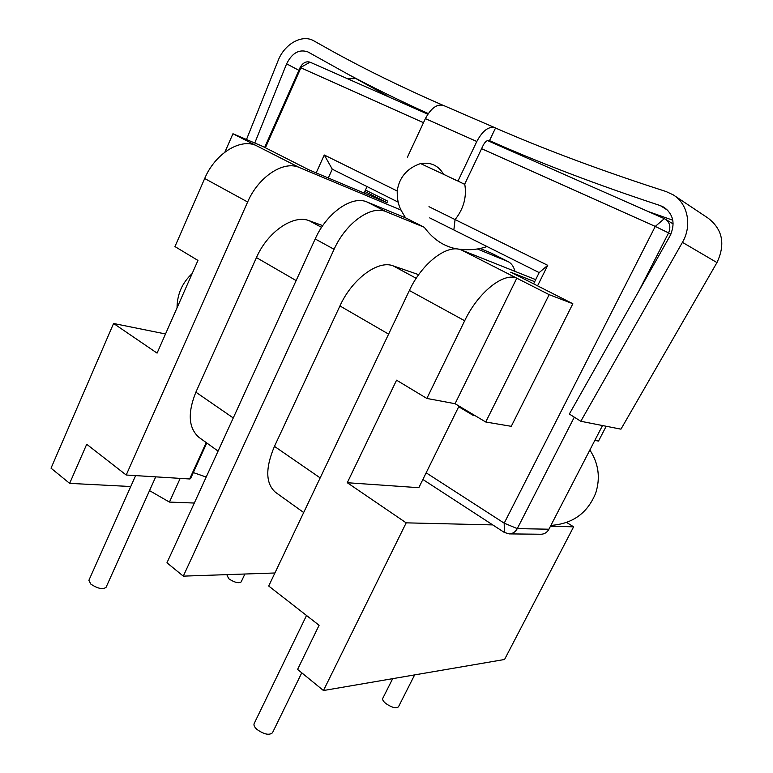 <?xml version="1.0" encoding="UTF-8"?>
<svg xmlns="http://www.w3.org/2000/svg" width="773" height="773" viewBox="0 0 773 773"><rect width="100%" height="100%" fill="white"/><g stroke="black" fill="none" stroke-linecap="round" stroke-linejoin="round"><path stroke-width="1.16" d="M459.027 406.076L418.821 487.695L347.28 482.719L396.568 380.181L426.86 398.443L464.679 320.756C478.091 292.426 503.619 272.106 516.799 278.183L549.159 294.648L485.734 422L455.065 403.709L426.86 398.443M534.684 281.681L510.711 272.212L572.851 303.741L549.159 294.648M566.657 522.471L573.614 526.819L504.556 659.485L323.462 690.531L297.595 669.418L319.094 625.28L268.704 586.021L409.371 290.503C422.106 262.897 447.654 243.621 461.529 250.056L516.799 278.183L455.065 403.709M165.519 333.975L113.583 323.481L157.074 353.116L197.956 260.433L174.959 246.577L204.69 178.505C215.068 153.682 240.239 138.029 256.105 145.527L232.944 133.748L224.895 152.117M492.73 524.906L406.183 522.848L347.28 482.719M573.614 526.819L550.453 526.268M606.187 426.261L598.524 441.064L594.814 440.436M387.775 201.193L365.465 190.042M206.198 477.057L193.308 472.564M206.217 442.581L189.656 478.97L190.496 478.729L206.778 442.987M189.656 478.97L126.202 475.018L86.711 444.262L69.647 483.367L51.028 468.177L113.583 323.481M322.747 225.629L309.229 220.72C293.489 214.189 267.622 231.745 256.443 257.593L195.878 392.182C187.462 413.14 188.506 428.213 199.028 437.421L218.083 451.094M401.042 210.101L299.315 167.519C283.797 160.204 258.491 176.592 247.64 202.004L126.202 475.018M461.529 250.056L535.699 279.623M194.303 503.039L169.432 502.083L149.527 490.633M130.743 486.526L69.647 483.367M572.851 303.741L511.272 426.319L485.734 422M323.462 690.531L406.183 522.848M364.798 191.482L387.283 202.797L308.91 169.838L262.54 146.319L232.944 133.748M274.908 572.986L183.298 576.136L166.958 562.792L315.181 238.963C326.805 212.623 352.266 195.057 367.165 202.043L405.583 217.841L424.271 227.281L386.133 211.696L367.165 202.043M183.298 576.136L334.091 249.302C345.937 222.711 371.426 204.816 386.133 211.696M480.188 248.51L491.039 253.022L508.305 261.699C511.571 263.467 513.784 266.685 514.944 271.342M477.405 249.012L508.305 261.699M303.683 512.528L275.391 492.227C265.574 483.444 265.265 468.158 274.454 446.369L339.936 305.934C352.101 278.947 378.132 259.825 393.061 265.835L418.686 274.666M180.186 478.381L169.432 502.083M301.76 672.819L272.483 732.775C269.188 735.51 264.018 734.389 256.965 729.422C254.452 727.132 253.515 725.19 254.153 723.586L306.523 615.492M135.623 475.608L88.895 580.291L90.77 584.059C97.572 588.582 102.654 589.683 106.036 587.364L155.721 476.854M244.886 574.02L241.166 581.924C238.664 583.547 234.519 582.484 228.721 578.735L226.808 574.639M392.684 678.665L382.751 698.377C382.258 699.691 383.302 701.411 385.872 703.536C391.843 707.575 396.037 708.677 398.453 706.851L414.647 674.897M602.515 425.536L548.927 529.215C547.139 532.423 544.53 534.095 541.119 534.249L509.194 533.892L504.344 532.452L422.87 479.473M509.194 533.892C512.721 533.737 515.417 531.969 517.282 528.616L504.199 523.166L655.272 226.421L481.598 148.696M670.858 234.258L668.577 232.924L638.711 291.295M574.3 417.169L517.282 528.616L548.927 529.215M668.577 232.924C671.022 227.03 669.911 222.431 665.234 219.097L664.345 218.653L655.272 226.421L668.577 232.924M487.521 140.56L664.345 218.653M533.612 283.836L539.177 272.598L429.701 217.889M428.967 206.681L547.738 265.323L537.564 285.836M473.656 414.801L473.327 415.468L458.698 406.733M426.155 472.805L504.199 523.166L504.344 532.452M473.327 415.468L473.424 414.657M547.738 265.323L539.177 272.598M264.675 147.401L299.972 67.86C302.62 62.893 305.982 61.009 310.041 62.178L427.846 114.201M398.163 202.13L332.293 169.2L328.283 177.993M364.073 193.037L367.059 186.573M316.167 172.891L324.274 154.996L397.196 190.999M423.488 122.685L300.89 67.821L265.4 147.769M332.293 169.2L324.274 154.996M246.5 139.498L278.106 60.642C284.387 44.042 302.088 33.935 313.761 40.805L332.825 51.491C366.286 69.918 402.926 87.813 442.736 105.167M495.522 128.018C546.163 150.078 603.017 171.239 666.075 191.53L673.167 194.825C687.883 203.647 692.289 225.677 682.433 242.345L580.803 421.275L569.343 414.028L669.969 235.978C675.515 223.928 673.525 214.363 663.997 207.28L660.258 205.579C597.094 184.776 540.182 163.122 489.502 140.628L495.522 128.018L494.971 127.729C488.691 126.086 482.632 130.676 476.806 141.488L457.983 181.075L464.612 184.322L483.299 145.121C485.241 141.517 487.261 140 489.357 140.551L489.145 140.464M428.271 113.563C400.047 100.828 373.475 87.822 348.565 74.546L307.876 51.907C299.19 48.931 292.107 52.912 286.609 63.84L254.771 143.015M355.899 78.604L347.589 78.759M674.442 195.675L708.039 218.092C722.639 229.378 725.615 244.21 716.958 262.578L620.951 429.16L580.803 421.275M672.8 220.208L648.267 211.551M457.983 181.075L420.56 163.557M494.971 127.729L443.538 105.466C437.054 103.708 431.005 108.094 425.382 118.627L407.39 157.228M461.288 249.466C446.552 248.172 434.213 240.78 424.271 227.281M453.848 229.948L455.075 219.571C463.665 208.797 466.892 196.951 464.747 184.032M420.657 163.528L421.092 163.683C425.672 162.745 429.981 163.2 434.011 165.045C438.02 166.958 441.161 170.021 443.431 174.215L456.862 180.669M247.64 202.004L204.69 178.505M409.371 290.503L464.679 320.756M334.091 249.302L315.181 238.963M507.378 261.264L490.101 252.587M299.315 167.519L256.105 145.527M320.177 477.898L274.454 446.369M388.606 334.12L339.936 305.934M416.212 278.29L393.061 265.835M256.443 257.593L296.136 280.57M195.878 392.182L233.253 417.951M309.229 220.72L321.578 227.368M299.972 67.86L310.041 62.178M319.017 43.79L314.031 40.95M667.872 210.391L660.258 205.579M495.802 144.213L489.502 140.628M298.88 70.314L286.609 63.84M716.958 262.578L682.433 242.345M476.806 141.488L425.382 118.627M673.157 223.938L665.234 219.097M664.77 207.773L663.997 207.28M390.23 97.591L348.565 74.546M487.067 246.558C478.825 249.389 470.235 250.317 461.297 249.36M405.545 217.822C400.685 209.599 397.051 205.087 397.216 190.834C399.293 177.268 407.129 168.156 420.715 163.509M192.168 273.565C182.206 282.812 177.162 294.252 177.036 307.857M550.907 525.398C572.687 523.872 587.644 513.059 595.761 492.961C600.544 477.772 598.582 463.452 589.867 450.002"/></g></svg>
